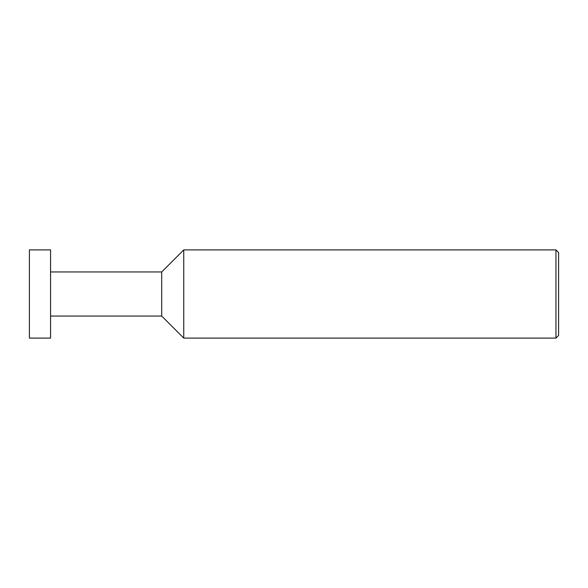 <?xml version="1.0" encoding="UTF-8"?>
<svg xmlns="http://www.w3.org/2000/svg" width="588" height="588" viewBox="0 0 588 588"><rect width="100%" height="100%" fill="white"/><g stroke="black" fill="none" stroke-linecap="round" stroke-linejoin="round"><path stroke-width="0.88" d="M50.568 338.1L50.568 249.9L29.4 249.9L29.4 338.1L50.568 338.1M161.7 316.05L161.7 271.95L183.75 249.9L183.75 338.1L161.7 316.05L50.568 316.05M555.954 249.9L558.6 252.546L558.6 335.454L555.954 338.1L555.954 249.9L183.75 249.9M555.954 338.1L183.75 338.1M161.7 271.95L50.568 271.95"/></g></svg>
